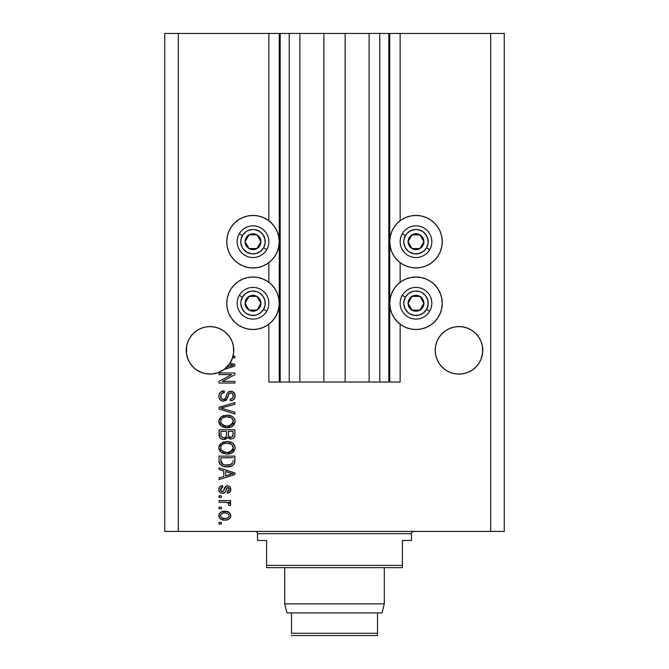<?xml version="1.0" encoding="UTF-8"?>
<svg xmlns="http://www.w3.org/2000/svg" width="669" height="669" viewBox="0 0 669 669"><rect width="100%" height="100%" fill="white"/><g stroke="black" fill="none" stroke-linecap="round" stroke-linejoin="round"><path stroke-width="1" d="M233.657 348.014L233.657 348.022A23.766 23.766 0 0 0 233.657 348.014L233.314 345.706A23.766 23.766 0 0 0 233.314 345.689L231.967 341.249L233.314 345.706L233.657 352.672L231.967 359.437L229.768 363.551L226.808 367.147L223.212 370.108L219.098 372.298L214.64 373.653L210.007 374.113L205.366 373.653L200.909 372.298L196.803 370.108L193.199 367.147L190.247 363.551L188.048 359.437L186.693 354.98L186.241 350.347A23.766 23.766 0 0 1 210.007 326.581A23.766 23.766 0 0 1 233.063 356.109L234.903 356.109L234.903 357.756L232.586 357.756A23.766 23.766 0 0 1 230.161 362.941L234.903 364.463L234.903 366.06L224.015 369.547L218.27 372.625L211.906 374.038L205.4 373.662L202.247 372.809L196.435 369.857L193.885 367.808L189.745 362.774L188.232 359.88L186.467 353.6L186.701 345.689A23.766 23.766 0 0 0 186.693 345.706L188.048 341.249L186.693 345.706L188.048 341.249L190.247 337.143L188.048 341.249L190.247 337.143L193.199 333.538A23.766 23.766 0 0 0 188.039 341.265M210.049 326.581A23.766 23.766 0 0 0 210.033 326.581L214.64 327.032L219.098 328.387L223.212 330.586A23.766 23.766 0 0 0 219.114 328.395L214.64 327.032A23.766 23.766 0 0 0 214.607 327.024L219.098 328.387A23.766 23.766 0 0 0 214.665 327.041M230.696 365.951L226.833 367.122A23.766 23.766 0 0 1 186.241 350.347L186.358 347.997A23.766 23.766 0 0 0 186.35 348.022L186.693 345.706M231.967 341.265A23.766 23.766 0 0 0 226.816 333.538M219.098 328.387L214.64 327.032L210.007 326.581L214.64 327.032L210.007 326.581L214.64 327.032L219.098 328.387L223.212 330.586L226.808 333.538A23.766 23.766 0 0 0 226.799 333.53L229.768 337.143L231.967 341.249L233.314 345.706M205.4 327.024A23.766 23.766 0 0 0 205.391 327.032L200.909 328.387A23.766 23.766 0 0 0 196.803 330.586L193.199 333.538L190.247 337.143L193.199 333.538L196.803 330.586L200.909 328.387L196.803 330.586L200.909 328.387L205.366 327.032L210.007 326.581L205.366 327.032L200.909 328.387A23.766 23.766 0 0 1 205.341 327.041M482.65 348.014L482.65 348.022A23.766 23.766 0 0 0 482.65 348.014L482.307 345.706A23.766 23.766 0 0 0 482.299 345.689L480.952 341.249L482.307 345.706L482.65 352.672L480.952 359.437L478.753 363.551L475.801 367.147L472.197 370.108L468.091 372.298L463.634 373.653L458.993 374.113L454.36 373.653L449.903 372.298L445.788 370.108L442.192 367.147L439.232 363.551L437.033 359.437L435.686 354.98L435.226 350.347A23.766 23.766 0 0 1 458.993 326.581A23.766 23.766 0 0 1 482.759 350.347L482.307 354.98L480.952 359.437L478.753 363.551L475.801 367.147L472.197 370.108L468.091 372.298L463.634 373.653L458.993 374.113L454.36 373.653L449.903 372.298L445.788 370.108L442.192 367.147L439.232 363.551L437.033 359.437L435.686 354.98L435.226 350.347L435.686 345.706A23.766 23.766 0 0 0 435.686 345.706L437.033 341.249L435.686 345.706L437.033 341.249L439.232 337.143L437.033 341.249L439.232 337.143L442.192 333.538A23.766 23.766 0 0 0 442.192 333.538L439.232 337.143L442.192 333.538L445.788 330.586L449.903 328.387A23.766 23.766 0 0 0 445.788 330.586L442.192 333.538L445.788 330.586L449.903 328.387L445.788 330.586L449.903 328.387L454.36 327.032A23.766 23.766 0 0 0 454.385 327.032L449.903 328.387L454.36 327.032L458.993 326.581A23.766 23.766 0 0 0 458.951 326.581M454.36 327.032L458.993 326.581L463.634 327.032L458.993 326.581L463.634 327.032L458.993 326.581L463.634 327.032L468.091 328.387L472.197 330.586L468.091 328.387L463.634 327.032A23.766 23.766 0 0 0 463.6 327.024L468.091 328.387L472.197 330.586A23.766 23.766 0 0 0 463.659 327.041M435.343 348.014L435.343 347.997A23.766 23.766 0 0 0 435.343 348.022L435.686 345.706M480.961 341.265A23.766 23.766 0 0 0 475.784 333.53L478.753 337.143L480.952 341.249L482.307 345.706M454.335 327.041A23.766 23.766 0 0 0 449.911 328.379L445.788 330.586M442.184 333.538A23.766 23.766 0 0 0 437.033 341.265M472.197 330.586L475.801 333.538L472.197 330.586L468.091 328.387L463.634 327.032L468.091 328.387M390.428 247.697L389.734 241.693A26.258 26.258 0 0 1 415.984 215.435A26.258 26.258 0 0 1 442.242 241.693L441.741 246.819L440.244 251.745L437.819 256.286L434.557 260.258L430.577 263.527L426.036 265.953L421.11 267.449L415.984 267.951L410.866 267.449L405.941 265.953L401.4 263.527L397.419 260.258L394.158 256.286L391.733 251.745L390.236 246.819L389.734 241.693L389.734 303.266A26.258 26.258 0 0 1 415.984 277.008A26.258 26.258 0 0 1 442.242 303.266L441.741 308.384L440.244 313.309L437.819 317.85L434.557 321.831L430.577 325.092L426.036 327.526L421.11 329.014L415.984 329.524L410.866 329.014L405.941 327.526L401.4 325.092L397.419 321.831L394.158 317.85L391.733 313.309L390.236 308.384L389.734 303.266L390.428 297.262M278.572 235.689L279.266 241.693A26.258 26.258 0 0 1 253.016 267.951A26.258 26.258 0 0 1 226.758 241.693L227.259 236.575L228.756 231.65L231.181 227.109L234.443 223.128L238.423 219.867L242.964 217.433L247.89 215.945L253.016 215.435L258.134 215.945L263.059 217.433L267.6 219.867L271.581 223.128L274.842 227.109L277.267 231.65L278.764 236.575L279.266 241.693L279.266 33.45L178.314 33.45L178.314 531.429L490.686 531.429L490.686 33.45L400.146 33.45L400.146 220.762L400.146 33.45L388.89 33.45M278.572 297.262L279.266 303.266A26.258 26.258 0 0 1 253.016 329.524A26.258 26.258 0 0 1 226.758 303.266L227.259 298.14L228.756 293.214L231.181 288.673L234.443 284.693L238.423 281.432L242.964 279.006L247.89 277.51L253.016 277.008L258.134 277.51L263.059 279.006L267.6 281.432L271.581 284.693L274.842 288.673L277.267 293.214L278.764 298.14L279.266 303.266L279.266 241.693L278.572 247.697M400.932 220.185L401.994 219.482M405.322 217.701L406.158 217.35M410.507 216.02L411.602 215.811M415.24 215.451L416.444 215.443M420.985 215.92L421.587 216.045M425.434 217.199L426.621 217.693M430.2 219.616L430.669 219.925M434.223 222.802L435.076 223.663M437.392 226.49L438.011 227.401M440.152 231.424L440.495 232.277M441.59 235.881L441.841 237.119M441.841 246.267L441.59 247.513M440.495 251.118L440.152 251.97M438.011 255.984L437.392 256.896M435.076 259.723L434.223 260.592M430.677 263.461L430.184 263.787M426.621 265.702L425.434 266.195M421.595 267.349L420.977 267.475M416.444 267.951L415.24 267.943M411.602 267.583L410.507 267.374M406.158 266.045L405.339 265.693M401.994 263.912L400.932 263.21M400.932 281.749L401.994 281.047M405.339 279.266L406.158 278.914M410.507 277.585L411.602 277.376M415.24 277.016L416.444 277.008M420.977 277.484L421.595 277.61M425.434 278.764L426.621 279.257M430.184 281.172L430.677 281.498M434.223 284.367L435.076 285.237M437.392 288.063L438.011 288.975M440.152 292.989L440.495 293.842M441.59 297.446L441.841 298.692M441.841 307.84L441.59 309.078M440.495 312.682L440.152 313.535M438.011 317.558L437.392 318.469M435.076 321.296L434.223 322.157M430.669 325.034L430.2 325.343M426.621 327.266L425.434 327.76M421.587 328.914L420.985 329.039M416.444 329.516L415.24 329.508M411.602 329.148L410.507 328.939M406.158 327.609L405.322 327.258M401.994 325.477L400.932 324.774M268.068 324.774L267.006 325.477M263.678 327.258L262.842 327.609M258.493 328.939L257.398 329.148M253.76 329.508L252.556 329.516M248.015 329.039L247.413 328.914M243.566 327.76L242.379 327.266M238.8 325.343L238.331 325.034M234.777 322.157L233.924 321.296M231.608 318.469L230.989 317.558M228.848 313.535L228.505 312.682M227.41 309.078L227.159 307.84M227.159 298.692L227.41 297.446M228.505 293.842L228.848 292.989M230.989 288.975L231.608 288.063M233.924 285.237L234.777 284.367M238.323 281.498L238.816 281.172M242.379 279.257L243.566 278.764M247.405 277.61L248.023 277.484M252.556 277.008L253.76 277.016M257.398 277.376L258.493 277.585M262.842 278.914L263.661 279.266M267.006 281.047L268.068 281.749M268.068 263.21L267.006 263.912M263.661 265.693L262.842 266.045M258.493 267.374L257.398 267.583M253.76 267.943L252.556 267.951M248.023 267.475L247.405 267.349M243.566 266.195L242.379 265.702M238.816 263.787L238.323 263.461M234.777 260.592L233.924 259.723M231.608 256.896L230.989 255.984M228.848 251.97L228.505 251.118M227.41 247.513L227.159 246.267M227.159 237.119L227.41 235.881M228.505 232.277L228.848 231.424M230.989 227.401L231.608 226.49M233.924 223.663L234.777 222.802M238.331 219.925L238.8 219.616M242.379 217.693L243.566 217.199M247.413 216.045L248.015 215.92M252.556 215.443L253.76 215.451M257.398 215.811L258.493 216.02M262.842 217.35L263.678 217.701M267.006 219.482L268.068 220.185M478.753 337.143L475.801 333.538L478.753 337.143L480.952 341.249M223.212 330.586L226.808 333.538L229.768 337.143L231.967 341.249M219.056 374.623L231.675 374.623L219.056 374.623L219.056 372.984L234.903 372.984L234.903 374.732L222.275 381.414L234.903 381.414L234.903 383.061L219.056 383.061L219.056 381.305L231.675 374.623L219.056 381.305L219.056 383.061L234.903 383.061L234.903 381.414L222.275 381.414L234.903 374.732L234.903 372.984L219.056 372.984L219.056 374.623L219.056 372.984L234.903 372.984L234.903 374.732M223.471 401.174L220.77 400.346L219.114 398.072L218.93 395.128L220.327 392.327L224.207 390.88L224.408 392.527L221.723 393.615L220.762 395.588L221.205 398.348L223.12 399.51L225.219 398.724L227.293 393.23L229.141 391.599L232.511 391.608L234.852 394.133L234.819 397.771L233.105 399.995L230.379 400.756L230.169 399.117L232.452 398.239L233.255 395.672L232.277 393.456L230.303 392.962L228.723 394.016L226.64 399.753L223.471 401.174L227.251 398.724L229.124 393.456L230.73 392.937C232.444 393.155 233.289 394.158 233.255 395.948C233.18 397.913 232.151 398.967 230.169 399.117L230.379 400.756C233.389 400.53 234.961 398.908 235.112 395.889C235.003 393.063 233.556 391.532 230.772 391.298C228.288 391.566 226.833 392.987 226.415 395.571C226.264 397.712 225.261 399.033 223.421 399.527C221.59 399.293 220.686 398.231 220.703 396.324C220.854 394.008 222.091 392.745 224.408 392.527L224.207 390.88C220.845 391.081 219.064 392.845 218.855 396.182L218.855 396.182C218.939 399.217 220.477 400.882 223.471 401.174M223.413 408.759L234.903 412.28L234.903 413.994L219.056 409.002L219.056 407.304L234.903 402.562L234.903 404.26L220.912 408.065L234.903 412.28L234.903 413.994L234.903 412.28L220.912 408.065L234.903 404.26L234.903 402.562L219.056 407.304L219.056 409.002L219.056 407.304L234.903 402.562L234.903 404.26L222.342 407.714M218.863 421.779L219.491 418.786L220.795 417.197L223.245 415.758L228.238 415.232L232.386 416.544L234.71 419.304L235.07 422.164L233.406 425.509L230.512 427.207L226.214 427.692L222.568 426.864L219.474 424.079L218.855 421.437L221.272 426.103L226.967 427.717C231.574 427.834 234.292 425.743 235.112 421.453C234.267 417.071 231.482 414.972 226.774 415.165L221.339 416.77L218.863 421.094M218.863 448.121L219.006 446.415L220.302 444.007L223.245 442.1L228.238 441.565L232.386 442.886L234.71 445.646L235.07 448.506L233.406 451.843L230.512 453.549L226.214 454.034L222.568 453.206L219.474 450.413L218.855 447.778L221.272 452.445L226.967 454.059C231.574 454.176 234.292 452.085 235.112 447.787C234.267 443.405 231.482 441.314 226.774 441.507L221.339 443.104L218.863 447.436M219.056 469.554L223.789 470.943L219.056 469.554L219.056 467.84L234.903 472.899L234.903 474.505L219.056 479.573L219.056 477.858L223.789 476.479L223.789 470.943L223.789 476.479L219.056 477.858L219.056 479.573L234.903 474.505L234.903 472.899L219.056 467.84L219.056 469.554L219.056 467.84L234.903 472.899L234.903 474.505L219.056 479.573L219.056 477.858M221.322 524.019L219.056 524.019L219.056 522.372L221.322 522.372L221.322 524.019L221.322 522.372L219.056 522.372L219.056 524.019L219.056 522.372L221.322 522.372L221.322 524.019L219.056 524.019L221.322 524.019M224.943 520.106L220.845 519.211L218.98 516.736L219.373 513.683L221.74 511.743L226.9 511.451L229.651 512.847L230.671 514.653L230.671 516.702L229.668 518.483L227.485 519.78L224.943 520.106C228.254 520.248 230.203 518.768 230.788 515.682C230.186 512.554 228.196 511.083 224.817 511.258C221.456 511.091 219.465 512.563 218.855 515.682L218.855 515.682C219.474 518.851 221.506 520.323 224.943 520.106M221.322 508.791L219.056 508.791L219.056 507.144L221.322 507.144L221.322 508.791L221.322 507.144L219.056 507.144L219.056 508.791L219.056 507.144L221.322 507.144L221.322 508.791L219.056 508.791L221.322 508.791M226.197 502.277L219.056 502.21L219.056 500.563L230.579 500.563L230.579 502.21L228.748 502.21L230.738 503.782L230.169 505.705L228.522 505.087L228.706 503.707L228.112 502.837L225.035 502.21L227.385 502.503L228.731 503.974L228.522 505.087L230.169 505.705L230.788 504.15L228.748 502.21L230.579 502.21L230.579 500.563L219.056 500.563L219.056 502.21L219.056 500.563L230.579 500.563L230.579 502.21M221.322 497.477L219.056 497.477L219.056 495.829L221.322 495.829L221.322 497.477L221.322 495.829L219.056 495.829L219.056 497.477L219.056 495.829L221.322 495.829L221.322 497.477L219.056 497.477L221.322 497.477M222.568 493.362L220.686 492.919L219.206 491.322L218.905 488.713L219.85 486.714L222.56 485.543L222.76 487.183L221.105 487.893L220.502 489.574L221.071 491.23L222.292 491.715L223.396 491.255L225.905 486.179L228.196 485.803L229.96 486.815L230.746 490.093L229.459 492.484L227.493 493.153L227.293 491.506L228.673 490.887L229.141 489.457L228.664 487.81L227.452 487.425L225.085 492.351L222.568 493.362C224.659 493.178 225.838 491.974 226.114 489.758L226.774 487.91L227.736 487.392L229.141 489.457L227.293 491.506L227.493 493.153C229.651 492.852 230.746 491.598 230.788 489.399C230.755 487.183 229.659 485.962 227.502 485.744C225.428 486.146 224.249 487.492 223.973 489.783L223.329 491.339L222.292 491.715L220.502 489.574L222.76 487.183L222.56 485.543C220.21 485.836 218.972 487.149 218.855 489.465L218.855 489.465C218.939 491.882 220.176 493.178 222.568 493.362L223.27 493.312M219.056 460.782C219.708 465.089 222.376 467.096 227.067 466.811L223.128 466.26L219.959 464.177L219.089 461.501L219.056 456.116L234.903 456.116L234.852 461.853L234.117 464.102L231.457 466.084L227.067 466.811C230.445 467.071 232.954 465.833 234.61 463.099L234.903 456.116L219.056 456.116L219.056 460.782L219.056 456.116L234.903 456.116M219.056 434.649C219.081 437.718 220.636 439.316 223.714 439.449L220.962 438.764L219.616 437.434L219.056 429.774L234.903 429.774L234.811 435.937L233.924 437.785L232.553 438.722L230.429 439.006L227.602 437.267L226.013 438.956L223.714 439.449L227.602 437.267L230.922 439.031C233.565 438.797 234.886 437.35 234.903 434.691L234.903 429.774L219.056 429.774L219.056 434.649L219.056 429.774L234.903 429.774L234.903 434.691M388.823 33.45L388.823 382.032L345.137 382.032L345.137 33.45L323.863 33.45L369.129 33.45L369.129 382.032L369.129 33.45L379.775 33.45L379.775 382.032L379.775 33.45L388.823 33.45L345.137 33.45L345.137 382.032L388.823 382.032L388.823 33.45L504.267 33.45L504.267 531.429L504.267 33.45L490.686 33.45L490.686 531.429L504.267 531.429L178.314 531.429L178.314 33.45L164.733 33.45L164.733 531.429L164.733 33.45L268.854 33.45L268.854 220.762L268.854 33.45L280.177 33.45L280.177 382.032L279.266 382.032L279.266 303.266L278.572 309.27M400.146 262.633L400.146 282.326L400.146 262.633M399.05 261.763L396.458 259.246M395.061 257.557L393.104 254.571M392.134 252.673L390.788 249.069M390.788 295.89L392.134 292.286M393.104 290.388L395.061 287.402M396.458 285.713L399.05 283.196M400.146 382.032L400.146 324.197L400.146 382.032L389.734 382.032L400.146 382.032M399.05 323.328L396.458 320.819M395.061 319.13L393.104 316.136M392.134 314.238L390.788 310.642M390.428 309.27L389.734 303.266L389.734 382.032L388.823 382.032M268.854 282.326L268.854 262.633L268.854 282.326M269.95 221.631L272.542 224.14M273.939 225.829L275.896 228.815M276.866 230.721L278.212 234.317M280.11 382.032L268.854 382.032L268.854 324.197L268.854 382.032L279.266 382.032L279.266 33.45L280.11 33.45M278.212 249.069L276.866 252.673M275.896 254.571L273.939 257.557M272.542 259.246L269.95 261.763M269.95 283.196L272.542 285.713M273.939 287.402L275.896 290.388M276.866 292.286L278.212 295.89M164.733 531.429L178.314 531.429L164.733 531.429M280.177 382.032L345.137 382.032L323.863 382.032L323.863 33.45L299.871 33.45L299.871 382.032L299.871 33.45L289.225 33.45L289.225 382.032L323.863 382.032L323.863 33.45L280.177 33.45L280.177 382.032L289.225 382.032L289.225 33.45L280.177 33.45M278.212 310.642L276.866 314.238M275.896 316.136L273.939 319.13M272.542 320.819L269.95 323.328M390.428 235.689L389.734 241.693L390.236 236.575L391.733 231.65L394.158 227.109L397.419 223.128L401.4 219.867L405.941 217.433L410.866 215.945L415.984 215.435L421.11 215.945L426.036 217.433L430.577 219.867L434.557 223.128L437.819 227.109L440.244 231.65L441.741 236.575L442.242 241.693A26.258 26.258 0 0 1 415.984 267.951A26.258 26.258 0 0 1 389.734 241.693L389.734 33.45L389.734 382.032L388.89 382.032M390.788 234.317L392.134 230.721M393.104 228.815L395.061 225.829M396.458 224.14L399.05 221.631M279.266 303.266L278.764 308.384L277.267 313.309L274.842 317.85L271.581 321.831L267.6 325.092L263.059 327.526L258.134 329.014L253.016 329.524L247.89 329.014L242.964 327.526L238.423 325.092L234.443 321.831L231.181 317.85L228.756 313.309L227.259 308.384L226.758 303.266A26.258 26.258 0 0 1 253.016 277.008A26.258 26.258 0 0 1 279.266 303.266M279.266 241.693L278.764 246.819L277.267 251.745L274.842 256.286L271.581 260.258L267.6 263.527L263.059 265.953L258.134 267.449L253.016 267.951L247.89 267.449L242.964 265.953L238.423 263.527L234.443 260.258L231.181 256.286L228.756 251.745L227.259 246.819L226.758 241.693A26.258 26.258 0 0 1 253.016 215.435A26.258 26.258 0 0 1 279.266 241.693M389.734 303.266L390.236 298.14L391.733 293.214L394.158 288.673L397.419 284.693L401.4 281.432L405.941 279.006L410.866 277.51L415.984 277.008L421.11 277.51L426.036 279.006L430.577 281.432L434.557 284.693L437.819 288.673L440.244 293.214L441.741 298.14L442.242 303.266A26.258 26.258 0 0 1 415.984 329.524A26.258 26.258 0 0 1 389.734 303.266M218.888 515.147L218.98 514.645M219.148 514.126L219.365 513.7M220.009 512.855L220.812 512.195M222.76 511.451L223.772 511.308M227.703 511.66L228.221 511.86M229.651 512.847L228.84 512.195L229.651 512.855M230.78 515.423L230.78 515.95M230.763 516.2L230.671 516.694M230.663 516.719L230.496 517.229M230.278 517.681L229.668 518.483M228.464 519.387L227.97 519.612M226.992 519.913L225.453 520.097M222.317 519.813L221.389 519.495M220.862 519.219L219.432 517.814M218.972 516.711L218.88 516.209M218.863 515.958L218.863 515.423M218.98 514.653L218.88 515.163M228.756 514.394L227.602 513.424L224.826 512.906C227.109 512.713 228.547 513.625 229.141 515.64C228.589 517.714 227.151 518.659 224.826 518.467L226.273 518.358M222.049 517.948L224.826 518.467C222.543 518.659 221.096 517.747 220.502 515.724L221.447 517.563M221.456 513.809L223.387 513.014L221.498 513.775M221.414 513.842L220.502 515.724C221.054 513.65 222.501 512.713 224.826 512.906L222.986 513.098M229.032 516.368L228.99 514.837M226.264 518.358L227.184 518.124M226.967 518.199L228.154 517.589M227.636 517.931L228.907 516.685L229.116 515.289M228.346 517.421L228.907 516.694M230.404 503.188L230.738 503.782M230.169 505.705L228.522 505.087L228.706 503.707L228.522 505.087M228.313 503.013L226.247 502.285M219.056 502.21L225.035 502.21M221.815 485.686L220.703 486.104M222.56 485.543L222.76 487.183L221.882 487.392M220.645 488.646L220.561 490.21M221.765 491.64L222.852 491.631M223.329 491.339L222.292 491.715L223.454 491.163M223.638 490.778L223.973 489.783M224.182 489.106L224.358 488.554M224.416 488.387L224.642 487.81M225.737 486.296L226.875 485.803M227.192 485.761L226.281 485.987M228.865 486.003L229.45 486.338M229.735 486.572L230.245 487.199M230.596 490.795L230.345 491.414M229.96 491.999L229.467 492.476M228.84 492.819L228.196 493.028M227.845 493.095L227.293 491.506L228.037 491.33M228.681 490.879L229.041 490.235M229.057 490.185L229.133 489.106M228.664 487.801L227.736 487.392L226.365 488.955M227.452 487.425L226.774 487.91M226.306 489.148L226.674 488.094M225.905 490.444L225.545 491.456M219.825 492.259L219.465 491.799M219.373 491.648L218.905 490.235M220.352 486.313L219.85 486.714M226.281 489.223L226.457 488.688M225.905 486.179L224.684 487.709M222.292 491.715L221.138 491.289L220.527 490.051M232.503 473.56L230.253 472.975L233.255 473.711L232.319 473.936M225.645 471.478L230.253 472.975L225.645 471.478L225.645 475.935L225.645 471.478M230.002 474.605L225.645 475.935L232.494 473.56M234.852 461.853L234.903 460.581M234.836 461.986L234.769 462.488M234.61 463.099L234.401 463.617M234.117 464.102L233.389 464.922M232.452 465.599L230.027 466.527M229.325 466.653L228.221 466.778M226.231 466.795L225.687 466.761M225.077 466.694L225.645 466.753M223.137 466.268L222.593 466.067M219.959 464.186L219.357 462.956M219.34 462.906L219.173 462.187M219.156 462.103L219.089 461.51M223.053 466.234L224.232 466.552M232.996 461.677L233.055 460.54M232.294 463.475L229.893 464.863M224.642 464.947L230.287 464.746L232.737 462.781C231.365 464.595 229.484 465.39 227.092 465.164L225.244 465.047M222.936 464.42L220.912 460.59L220.996 461.819L220.912 457.763L233.055 457.763L220.912 457.763L220.912 460.59M220.996 461.819L221.213 462.672M221.355 462.998L222.392 464.119M222.225 464.002L224.157 464.838M223.229 442.1L223.906 441.883M227.502 441.523L226.774 441.507M228.254 441.573L229.659 441.783M232.444 442.92L233.799 444.141M235.095 447.419L235.095 448.146M234.936 449.208L226.967 454.059M226.214 454.034L222.175 453.005M220.31 451.583L219.006 449.158M218.997 449.108L218.905 448.581M218.905 446.992L218.997 446.449M219.006 446.399L219.491 445.136M219.507 445.102L220.795 443.53M232.444 452.612L232.912 452.277M233.347 451.901L234.401 450.546M234.936 446.34L234.71 445.646M232.386 442.886L231.081 442.217M232.503 450.178L233.255 447.804L232.377 445.178L231.114 444.074L226.749 443.146C230.404 442.895 232.578 444.442 233.255 447.804L230.596 451.726L232.143 450.63M232.126 450.647L227.928 452.369M221.263 449.869L223.337 451.726L227.017 452.411C223.471 452.587 221.372 451.04 220.703 447.77L221.263 449.869L224.826 452.211L223.58 451.834M222.71 444.183L221.238 445.73L220.703 447.77C221.322 444.584 223.337 443.045 226.749 443.146L225.035 443.288M222.685 444.199L225.687 443.204L223.321 443.831M220.837 448.857L221.013 449.367M221.238 445.73L221.004 446.198M220.996 446.215L220.837 446.7M234.894 435.126L234.727 436.313M234.409 437.133L233.933 437.777M233.891 437.819L232.569 438.713M232.536 438.73L231.758 438.956M230.922 439.031L231.34 439.015M229.994 438.939L228.631 438.354M227.318 437.802L226.967 438.254M225.353 439.224L224.884 439.341M224.893 439.341L224.299 439.424M222.76 439.382L223.237 439.424M222.752 439.374L221.832 439.157M221.682 439.107L220.201 438.187M220.954 438.755L220.218 438.195M220.193 438.17L219.624 437.442M219.106 435.611L219.072 435.134M226.465 434.457L226.465 434.457C226.607 436.506 225.679 437.626 223.697 437.802C225.679 437.626 226.607 436.506 226.465 434.457L226.465 431.421L226.465 434.457M226.423 435.394L226.465 434.766M221.957 437.359L223.697 437.802L221.322 436.698M233.004 435.293L233.055 434.114C233.305 436.079 232.503 437.175 230.663 437.384L232.319 436.865L232.971 435.586M229.944 437.317L230.663 437.384L228.472 435.945L228.321 431.421L233.055 431.421L233.055 434.114L233.055 431.421L228.321 431.421L228.472 435.945L229.843 437.292M231.758 437.2L233.055 434.114M220.912 431.421L226.465 431.421L220.912 431.421L221.113 436.28L220.912 431.421M221.196 436.464L222.141 437.467L224.015 437.785L225.47 437.283L226.323 436.012M220.971 435.703L220.912 434.691M228.321 434.323L228.606 436.28M228.781 436.581L230.303 437.375M230.663 437.384L231.248 437.342M223.229 415.767L223.906 415.541M228.28 415.232L229.659 415.449M232.444 416.586L233.799 417.799M235.095 421.085L235.095 421.813M234.936 422.875L226.967 427.717M225.47 427.642L224.006 427.366M223.028 427.056L222.175 426.671M220.302 425.241L219.006 422.816M218.997 422.766L218.905 422.248M218.905 420.659L218.997 420.107M219.006 420.057L219.491 418.794M219.507 418.761L220.795 417.197M225.461 427.633L226.214 427.692M232.444 426.278L232.912 425.936M233.347 425.559L234.401 424.205M234.936 419.998L234.71 419.304M232.386 416.544L231.081 415.875M232.503 423.837L233.255 421.462L232.377 418.844L231.114 417.732L226.749 416.812C230.404 416.553 232.578 418.108 233.255 421.462L230.596 425.384L232.143 424.288M232.126 424.305L227.928 426.036M221.263 423.527L223.337 425.384L227.017 426.069C223.471 426.253 221.372 424.706 220.703 421.428L221.263 423.527L224.826 425.869L223.58 425.492M222.71 417.841L221.238 419.396L220.703 421.428C221.322 418.242 223.337 416.703 226.749 416.812L225.035 416.946M222.685 417.857L225.687 416.862L223.321 417.489M227.878 416.854L225.687 416.862M220.837 422.515L221.013 423.025M221.238 419.388L221.004 419.856M220.996 419.881L220.837 420.358M221.983 407.806L220.912 408.065M219.056 409.002L234.903 413.994L219.056 409.002M218.93 395.111L219.189 394.091M220.327 392.327L220.971 391.808M221.539 391.482L222.618 391.089M223.672 390.913L224.207 390.88L224.408 392.527L223.68 392.628M222.953 392.828L222.3 393.138M221.28 394.192L220.962 394.844M220.954 394.869L220.737 396.909M220.753 397.052L221.205 398.348M222.267 399.293L222.827 399.468M223.12 399.51L223.755 399.51M224.098 399.443L224.709 399.176M225.386 398.49L226.415 395.563M228.405 392.009L229.124 391.608M229.417 391.499L229.944 391.365M232.494 391.599L233.397 392.101M234.493 393.33L234.794 393.949M234.852 394.133L235.045 394.994M235.112 395.889L235.095 395.446M234.819 397.771L233.841 399.393M230.379 400.756L230.169 399.117L230.797 399.033M231.524 398.824L232.444 398.239M232.887 397.645L233.255 395.948M233.255 395.939L233.23 395.396M231.809 393.163L230.303 392.962M229.475 393.213L228.898 393.723M227.928 396.533L227.711 397.361M226.615 399.778L225.779 400.539M222.501 401.082L221.623 400.815M220.77 400.346L220.101 399.786M220.042 399.719L219.34 398.665M218.997 397.62L218.922 397.202M222.125 391.231L221.564 391.465M219.775 392.971L219.44 393.514M219.114 398.072L219.491 398.95M227.711 397.369L228.07 395.973M233.439 392.134L232.511 391.608M231.658 391.365L231.215 391.315M226.415 395.571L226.038 396.876M234.903 381.414L234.903 383.061L219.056 383.061L219.056 381.305M234.903 364.463L234.903 366.06L234.903 364.463L230.161 362.941A23.766 23.766 0 0 1 229.3 364.22L233.255 365.266L232.319 365.491M231.742 364.948L229.3 364.22A23.766 23.766 0 0 1 224.015 369.547L234.903 366.06M232.268 365.508L230.002 366.16L233.255 365.266L232.494 365.115M234.903 356.109L233.063 356.109A23.766 23.766 0 0 1 232.586 357.756L234.903 357.756L234.903 356.109L234.903 357.756M222.71 518.199L225.185 518.458M225.537 512.931L224.107 512.931M220.929 514.369L220.603 515.013M220.527 515.364L220.527 516.083M225.612 465.089L226.599 465.156M227.092 465.164L227.903 465.147M230.287 464.746L231.022 464.437M233.213 448.431L233.222 447.243M233.121 446.683L232.946 446.148M232.695 445.646L232.377 445.178M227.878 443.187L225.687 443.204M220.703 447.77L220.737 448.314M225.913 452.361L227.477 452.403M233.213 422.089L233.222 420.901M233.121 420.349L232.946 419.814M232.695 419.304L232.377 418.844M220.703 421.428L220.737 421.98M225.913 426.028L227.477 426.061M233.657 352.672L233.774 350.347A23.766 23.766 0 0 1 226.833 367.122L230.002 366.16M226.824 367.139A23.766 23.766 0 0 1 224.015 369.547L229.768 363.551L232.586 357.756M226.808 333.538L229.768 337.143M193.199 333.538L196.803 330.586M186.693 354.98A23.766 23.766 0 0 0 186.701 354.996L188.048 359.429A23.766 23.766 0 0 0 188.056 359.454M193.19 367.139L193.19 367.139A23.766 23.766 0 0 0 193.868 367.791M196.452 369.865A23.766 23.766 0 0 0 200.909 372.298L202.205 372.792M199.128 371.471L196.803 370.108L199.128 371.471M215.084 373.561L214.624 373.662A23.766 23.766 0 0 0 214.657 373.653M214.64 373.653L219.089 372.307L223.889 369.631M233.314 354.98L233.314 354.988A23.766 23.766 0 0 0 233.314 354.98L232.72 357.346M202.281 372.825L205.341 373.645A23.766 23.766 0 0 0 205.391 373.662M186.241 350.347L186.35 352.672M442.176 367.139A23.766 23.766 0 0 0 449.903 372.298L445.788 370.108L449.903 372.298L445.788 370.108L449.903 372.298L454.36 373.653A23.766 23.766 0 0 1 454.343 373.653M463.65 373.653A23.766 23.766 0 0 1 463.634 373.653L468.091 372.298L472.197 370.108L468.091 372.298L472.197 370.108L475.801 367.147L478.753 363.551L480.952 359.437L482.307 354.98A23.766 23.766 0 0 0 482.307 354.98M482.65 352.672L482.759 350.347A23.766 23.766 0 0 1 458.993 374.113A23.766 23.766 0 0 1 435.226 350.347L435.343 352.672M435.686 354.98A23.766 23.766 0 0 0 435.686 354.996L437.033 359.437A23.766 23.766 0 0 0 437.041 359.454M468.091 372.298A23.766 23.766 0 0 0 475.81 367.139M193.901 367.825A23.766 23.766 0 0 0 196.418 369.848M219.098 372.298A23.766 23.766 0 0 0 223.981 369.572M284.701 603.864L284.701 567.646L284.701 603.864L286.968 612.913L284.701 603.864L384.299 603.864L382.032 612.913L384.299 603.864L284.701 603.864M384.299 567.646L384.299 603.864L384.299 567.646M377.508 612.913L291.492 612.913L291.492 633.284L377.508 633.284L377.508 612.913L382.032 612.913L377.508 612.913L377.508 635.55L291.492 635.55L377.508 635.55L377.508 633.284L291.492 633.284L291.492 612.913L377.508 612.913M286.968 612.913L291.492 612.913L286.968 612.913M259.948 243.407L260.935 241.693A7.919 7.919 0 0 1 259.873 245.657L258.953 245.122L259.948 243.407L258.953 245.122L259.873 245.657L260.667 243.742L260.667 239.644L258.619 236.09L256.971 234.836L255.065 234.041L250.959 234.041L247.413 236.09L246.15 237.738L245.088 241.693L245.364 243.742L246.15 245.657L249.052 248.559L253.016 249.621L255.065 249.345L258.619 247.296L259.873 245.657A7.919 7.919 0 0 1 245.088 241.693A7.919 7.919 0 0 1 256.971 234.836L249.052 234.836L245.088 241.693L249.052 248.559L256.971 248.559L258.953 245.122L256.971 248.559L249.052 248.559L245.088 241.693L249.052 234.836L256.971 234.836A7.919 7.919 0 0 1 260.935 241.693L256.971 234.836L260.935 241.693L259.948 243.407M242.429 235.58A12.226 12.226 0 0 1 259.12 231.106A12.226 12.226 0 0 1 263.594 247.806L266.739 249.621A15.847 15.847 0 0 0 260.935 227.97A15.847 15.847 0 0 0 239.293 233.774L242.429 235.58L245.573 232.001L247.605 230.73L252.213 229.5L254.605 229.576L259.12 231.106L262.708 234.25L264.815 238.532L265.133 243.29L263.594 247.806L260.45 251.393L256.177 253.501L251.419 253.81L246.903 252.28L243.315 249.136L242.053 247.104L240.815 242.496L240.89 240.096L242.429 235.58L239.293 233.774A15.847 15.847 0 0 1 260.935 227.97A15.847 15.847 0 0 1 266.739 249.621A15.847 15.847 0 0 1 245.088 255.416A15.847 15.847 0 0 1 239.293 233.774A15.847 15.847 0 0 0 245.088 255.416A15.847 15.847 0 0 0 266.739 249.621L263.594 247.806A12.226 12.226 0 0 1 246.903 252.28A12.226 12.226 0 0 1 242.429 235.58M422.917 243.407L423.912 241.693A7.919 7.919 0 0 1 422.85 245.657L421.93 245.122L422.917 243.407L421.93 245.122L422.85 245.657L423.636 243.742L423.636 239.644L421.587 236.09L419.948 234.836L418.041 234.041L413.935 234.041L410.381 236.09L409.127 237.738L408.333 239.644L408.333 243.742L410.381 247.296L412.029 248.559L415.984 249.621L418.041 249.345L419.948 248.559L422.85 245.657A7.919 7.919 0 0 1 408.065 241.693A7.919 7.919 0 0 1 419.948 234.836L412.029 234.836L408.065 241.693L412.029 248.559L419.948 248.559L421.93 245.122L419.948 248.559L412.029 248.559L408.065 241.693L412.029 234.836L419.948 234.836A7.919 7.919 0 0 1 423.912 241.693L419.948 234.836L423.912 241.693L422.917 243.407M405.406 235.58A12.226 12.226 0 0 1 422.097 231.106A12.226 12.226 0 0 1 426.571 247.806L429.707 249.621A15.847 15.847 0 0 0 423.912 227.97A15.847 15.847 0 0 0 402.261 233.774L405.406 235.58L406.794 233.64L410.582 230.73L415.19 229.5L417.581 229.576L422.097 231.106L425.685 234.25L427.792 238.532L428.11 243.29L426.571 247.806L423.427 251.393L419.154 253.501L414.395 253.81L409.88 252.28L407.931 250.883L405.021 247.104L403.792 242.496L403.867 240.096L405.406 235.58L402.261 233.774A15.847 15.847 0 0 1 423.912 227.97A15.847 15.847 0 0 1 429.707 249.621A15.847 15.847 0 0 1 408.065 255.416A15.847 15.847 0 0 1 402.261 233.774A15.847 15.847 0 0 0 408.065 255.416A15.847 15.847 0 0 0 429.707 249.621L426.571 247.806A12.226 12.226 0 0 1 409.88 252.28A12.226 12.226 0 0 1 405.406 235.58M422.917 304.98L423.912 303.266A7.919 7.919 0 0 1 422.85 307.222L421.93 306.695L422.917 304.98L421.93 306.695L422.85 307.222L423.636 305.315L423.636 301.209L422.85 299.302L419.948 296.4L415.984 295.338L413.935 295.614L410.381 297.663L409.127 299.302L408.333 301.209L408.333 305.315L410.381 308.869L412.029 310.123L413.935 310.918L418.041 310.918L421.587 308.869L422.85 307.222A7.919 7.919 0 0 1 408.065 303.266A7.919 7.919 0 0 1 419.948 296.4L412.029 296.4L409.06 301.535L408.065 303.266L412.029 310.123L419.948 310.123L421.93 306.695L419.948 310.123L412.029 310.123L408.065 303.266L409.06 301.535L412.029 296.4L419.948 296.4A7.919 7.919 0 0 1 423.912 303.266L419.948 296.4L423.912 303.266L422.917 304.98M405.406 297.153A12.226 12.226 0 0 1 422.097 292.679A12.226 12.226 0 0 1 426.571 309.371L429.707 311.185A15.847 15.847 0 0 0 423.912 289.543A15.847 15.847 0 0 0 402.261 295.338L405.406 297.153L408.55 293.566L412.823 291.458L415.19 291.065L419.915 291.692L422.097 292.679L425.685 295.823L427.792 300.097L428.11 304.855L426.571 309.371L423.427 312.958L419.154 315.074L414.395 315.383L409.88 313.845L407.931 312.456L405.021 308.668L403.792 304.061L403.867 301.669L405.406 297.153L402.261 295.338A15.847 15.847 0 0 1 423.912 289.543A15.847 15.847 0 0 1 429.707 311.185A15.847 15.847 0 0 1 408.065 316.989A15.847 15.847 0 0 1 402.261 295.338A15.847 15.847 0 0 0 408.065 316.989A15.847 15.847 0 0 0 429.707 311.185L426.571 309.371A12.226 12.226 0 0 1 409.88 313.845A12.226 12.226 0 0 1 405.406 297.153M259.948 304.98L260.935 303.266A7.919 7.919 0 0 1 259.873 307.222L258.953 306.695L259.948 304.98L258.953 306.695L259.873 307.222L260.667 305.315L260.667 301.209L258.619 297.663L256.971 296.4L253.016 295.338L250.959 295.614L249.052 296.4L246.15 299.302L245.088 303.266L245.364 305.315L247.413 308.869L249.052 310.123L250.959 310.918L255.065 310.918L258.619 308.869L259.873 307.222A7.919 7.919 0 0 1 245.088 303.266A7.919 7.919 0 0 1 256.971 296.4L249.052 296.4L245.088 303.266L249.052 310.123L256.971 310.123L258.953 306.695L256.971 310.123L249.052 310.123L245.088 303.266L249.052 296.4L256.971 296.4A7.919 7.919 0 0 1 260.935 303.266L256.971 296.4L260.935 303.266L259.948 304.98M242.429 297.153A12.226 12.226 0 0 1 259.12 292.679A12.226 12.226 0 0 1 263.594 309.371L266.739 311.185A15.847 15.847 0 0 0 260.935 289.543A15.847 15.847 0 0 0 239.293 295.338L242.429 297.153L245.573 293.566L249.846 291.458L252.213 291.065L256.938 291.692L259.12 292.679L262.708 295.823L264.815 300.097L265.133 304.855L263.594 309.371L260.45 312.958L256.177 315.074L251.419 315.383L246.903 313.845L244.954 312.456L242.053 308.668L240.815 304.061L240.89 301.669L242.429 297.153L239.293 295.338A15.847 15.847 0 0 1 260.935 289.543A15.847 15.847 0 0 1 266.739 311.185A15.847 15.847 0 0 1 245.088 316.989A15.847 15.847 0 0 1 239.293 295.338A15.847 15.847 0 0 0 245.088 316.989A15.847 15.847 0 0 0 266.739 311.185L263.594 309.371A12.226 12.226 0 0 1 246.903 313.845A12.226 12.226 0 0 1 242.429 297.153M255.274 531.429A2.266 2.266 0 0 1 257.54 533.695L257.54 540.485L266.597 540.485L266.597 565.38L402.404 565.38L402.404 540.485L411.46 540.485L411.46 533.695A2.266 2.266 0 0 1 413.726 531.429A2.266 2.266 0 0 0 411.46 533.695L257.54 533.695A2.266 2.266 0 0 0 255.274 531.429M410.883 540.485L402.404 540.485L402.404 567.646L266.597 567.646L402.404 567.646L402.404 565.38L266.597 565.38L266.597 540.485L257.54 540.485L257.54 533.695L411.46 533.695L411.46 540.485L410.883 540.485L411.46 540.485M266.597 565.38L266.597 567.646L266.597 565.38M257.54 540.485L258.117 540.485"/></g></svg>
